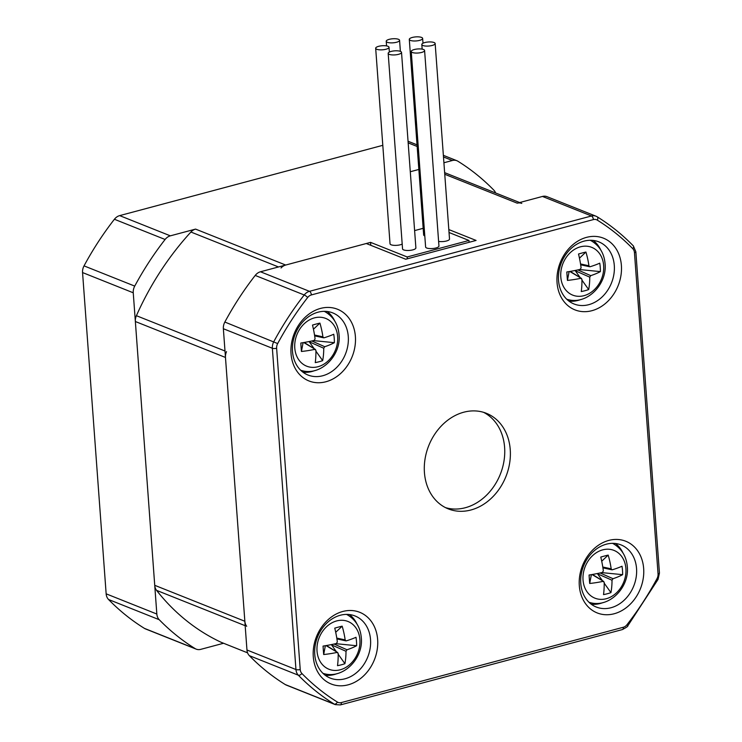 <?xml version="1.0" encoding="UTF-8"?>
<svg xmlns="http://www.w3.org/2000/svg" width="742" height="742" viewBox="0 0 742 742"><rect width="100%" height="100%" fill="white"/><g stroke="black" fill="none" stroke-linecap="round" stroke-linejoin="round"><path stroke-width="1.11" d="M495.61 192.966A10.286 8.31 111.7 0 0 493.847 190.156A277.814 224.446 111.7 0 0 457.935 161.255A10.286 8.31 111.7 0 0 456.877 160.717A10.286 8.31 111.7 0 0 452.351 160.504L443.911 162.758M418.85 169.454L410.289 171.736L418.85 169.454M247.578 652.839L221.413 642.405A10.286 8.31 111.7 0 1 221.042 642.247A259.811 209.903 111.7 0 1 156.581 590.372A10.286 8.31 111.7 0 1 154.735 585.317L135.359 321.518A10.286 8.31 111.7 0 1 136.407 315.693A259.811 209.903 111.7 0 1 190.917 232.023A10.286 8.31 111.7 0 1 195.573 229.102L170.354 235.835A10.286 8.31 111.7 0 0 165.095 239.48A277.814 224.446 111.7 0 0 134.729 286.097A10.286 8.31 111.7 0 0 133.245 292.784L156.84 614.042A10.286 8.31 111.7 0 0 159.224 619.709A277.814 224.446 111.7 0 0 195.137 648.61A10.286 8.31 111.7 0 0 196.194 649.139A10.286 8.31 111.7 0 0 200.72 649.361L223.555 643.258M382.807 145.321L119.666 215.616A10.286 8.31 111.7 0 0 114.407 219.261A277.814 224.446 111.7 0 0 84.031 265.877A10.286 8.31 111.7 0 0 82.557 272.564L106.152 593.832A10.286 8.31 111.7 0 0 108.536 599.49A277.814 224.446 111.7 0 0 144.449 628.391A10.286 8.31 111.7 0 0 145.506 628.928L196.194 649.139M449.031 232.506L468.972 240.464L469.102 242.3M468.972 240.464L407.182 256.964L407.321 258.81M407.182 256.964L370.573 242.365L370.787 245.305M448.817 229.566L476.076 240.436L405.707 259.236L366.288 243.515L260.47 271.776A10.286 8.31 111.7 0 0 255.211 275.43A277.814 224.446 111.7 0 0 224.845 322.037A10.286 8.31 111.7 0 0 223.361 328.734L246.956 649.992A10.286 8.31 111.7 0 0 249.34 655.65A277.814 224.446 111.7 0 0 285.253 684.551A10.286 8.31 111.7 0 0 286.31 685.089L335.31 704.631A10.286 8.31 111.7 0 1 334.252 704.102L285.253 684.551M597.282 220.124A7.207 5.815 111.7 0 0 593.368 219.595L311.38 294.926A7.207 5.815 111.7 0 0 307.689 297.486A274.726 221.951 111.7 0 0 277.666 343.574A7.207 5.815 111.7 0 0 276.627 348.258L300.222 669.525A7.207 5.815 111.7 0 0 301.892 673.486A274.726 221.951 111.7 0 0 337.406 702.062A7.207 5.815 111.7 0 0 341.311 702.591L623.308 627.259A7.207 5.815 111.7 0 0 626.99 624.708A274.726 221.951 111.7 0 0 657.022 578.612A7.207 5.815 111.7 0 0 658.052 573.928L634.456 252.67A7.207 5.815 111.7 0 0 632.796 248.709A274.726 221.951 111.7 0 0 597.282 220.124A3.089 1.799 -58.2 0 0 597.217 216.822A3.089 1.799 -58.2 0 0 597.05 216.738A10.286 8.31 111.7 0 0 595.993 216.21L546.993 196.667A10.286 8.31 111.7 0 0 542.467 196.445L517.248 203.187A10.286 8.31 111.7 0 1 521.774 203.401M387.927 46.282A6.687 2.031 175.8 0 1 389.012 47.284A6.687 2.031 175.8 0 1 382.492 49.807A6.687 2.031 175.8 0 1 375.675 48.267A6.687 2.031 175.8 0 1 380.368 45.958A6.687 2.031 175.8 0 1 387.927 46.282M402.192 244.09A6.687 2.031 175.8 0 1 394.79 245.379A6.687 2.031 175.8 0 1 390.032 243.784L375.675 48.267M400.43 51.383A6.687 2.031 175.8 0 1 401.524 52.385A6.687 2.031 175.8 0 1 395.004 54.899A6.687 2.031 175.8 0 1 388.187 53.359A6.687 2.031 175.8 0 1 392.87 51.059A6.687 2.031 175.8 0 1 400.43 51.383M401.524 52.385L415.882 247.902A6.687 2.031 175.8 0 1 409.361 250.425A6.687 2.031 175.8 0 1 402.544 248.885L388.187 53.359M423.506 49.501A6.687 2.031 175.8 0 1 424.591 50.502A6.687 2.031 175.8 0 1 418.071 53.016A6.687 2.031 175.8 0 1 411.253 51.476A6.687 2.031 175.8 0 1 415.937 49.176A6.687 2.031 175.8 0 1 423.506 49.501M424.591 50.502L438.949 246.019A6.687 2.031 175.8 0 1 432.428 248.542A6.687 2.031 175.8 0 1 425.611 247.003L411.253 51.476M434.061 42.526A6.687 2.031 175.8 0 1 435.155 43.518A6.687 2.031 175.8 0 1 428.626 46.041A6.687 2.031 175.8 0 1 421.808 44.501A6.687 2.031 175.8 0 1 426.502 42.201A6.687 2.031 175.8 0 1 434.061 42.526M435.155 43.518L449.513 239.045A6.687 2.031 175.8 0 1 445.766 241.169A6.687 2.031 175.8 0 1 438.615 241.391M421.549 37.425A6.687 2.031 175.8 0 1 422.643 38.426A6.687 2.031 175.8 0 1 416.123 40.94A6.687 2.031 175.8 0 1 409.296 39.4A6.687 2.031 175.8 0 1 413.99 37.1A6.687 2.031 175.8 0 1 421.549 37.425M424.795 235.947A6.687 2.031 175.8 0 1 423.654 234.926L409.296 39.4M398.482 39.307A6.687 2.031 175.8 0 1 399.576 40.309A6.687 2.031 175.8 0 1 393.056 42.823A6.687 2.031 175.8 0 1 386.23 41.283A6.687 2.031 175.8 0 1 390.923 38.983A6.687 2.031 175.8 0 1 398.482 39.307M370.573 242.365L285.689 265.042A10.286 8.31 111.7 0 0 281.032 267.973M414.611 230.604L423.172 228.313L414.611 230.604M591.207 604.183A33.436 27.018 111.7 0 0 600.287 603.469A33.436 27.018 111.7 0 0 603.163 602.532M622.955 552.911A33.436 27.018 111.7 0 0 615.415 543.487M610.991 607.744A33.436 27.018 111.7 0 0 636.154 577.295A33.436 27.018 111.7 0 0 621.045 544.906A33.436 27.018 111.7 0 0 583.564 565.961A33.436 27.018 111.7 0 0 596.271 607.03A33.436 27.018 111.7 0 0 610.991 607.744M568.947 301.122A33.436 27.018 111.7 0 0 578.037 300.417A33.436 27.018 111.7 0 0 580.903 299.471M600.695 249.85A33.436 27.018 111.7 0 0 593.155 240.427M588.74 304.684A33.436 27.018 111.7 0 0 613.903 274.243A33.436 27.018 111.7 0 0 598.794 241.846A33.436 27.018 111.7 0 0 561.314 262.9A33.436 27.018 111.7 0 0 574.011 303.97A33.436 27.018 111.7 0 0 588.74 304.684M302.931 372.187A33.436 27.018 111.7 0 0 312.02 371.482A33.436 27.018 111.7 0 0 314.886 370.536M334.679 320.915A33.436 27.018 111.7 0 0 327.148 311.492M322.724 375.749A33.436 27.018 111.7 0 0 347.887 345.299A33.436 27.018 111.7 0 0 332.778 312.911A33.436 27.018 111.7 0 0 295.297 333.965A33.436 27.018 111.7 0 0 308.004 375.035A33.436 27.018 111.7 0 0 322.724 375.749M325.191 675.248A33.436 27.018 111.7 0 0 334.28 674.534A33.436 27.018 111.7 0 0 337.146 673.597M356.939 623.976A33.436 27.018 111.7 0 0 349.399 614.552M344.974 678.8A33.436 27.018 111.7 0 0 370.137 648.36A33.436 27.018 111.7 0 0 355.038 615.971A33.436 27.018 111.7 0 0 317.548 637.026A33.436 27.018 111.7 0 0 330.255 678.095A33.436 27.018 111.7 0 0 344.974 678.8M463.75 412.218A51.448 41.561 -68.3 0 1 486.4 413.313A51.448 41.561 -68.3 0 1 505.951 476.494A51.448 41.561 -68.3 0 1 448.279 508.882A51.448 41.561 -68.3 0 1 425.036 459.048A51.448 41.561 -68.3 0 1 463.75 412.218M591.912 310.694A38.584 31.173 111.7 0 0 615.739 248.264A38.584 31.173 111.7 0 0 560.006 263.15A38.584 31.173 111.7 0 0 591.912 310.694M614.172 613.755A38.584 31.173 111.7 0 0 637.999 551.315A38.584 31.173 111.7 0 0 582.266 566.211A38.584 31.173 111.7 0 0 614.172 613.755M348.156 684.82A38.584 31.173 111.7 0 0 371.983 622.38A38.584 31.173 111.7 0 0 316.25 637.267A38.584 31.173 111.7 0 0 348.156 684.82M325.896 381.759A38.584 31.173 111.7 0 0 349.732 319.32A38.584 31.173 111.7 0 0 293.99 334.215A38.584 31.173 111.7 0 0 325.896 381.759M483.534 412.311A51.448 41.561 -68.3 0 1 500.312 474.249A51.448 41.561 -68.3 0 1 445.515 507.63M602.792 567.018L611.176 568.836A54.88 30.914 -106.8 0 0 608.18 555.099A52.682 13.208 156.3 0 0 600.77 557.075A54.88 24.347 76.7 0 1 603.348 570.932L602.356 572.453A54.88 13.356 173.5 0 1 589.074 575.031A52.682 4.814 87.5 0 0 589.695 583.472A54.88 19.923 -1.8 0 0 603.014 581.376L604.192 582.322A54.88 24.347 76.7 0 1 603.524 594.602A52.682 38.621 24.1 0 0 610.935 592.626A54.88 30.914 -106.8 0 0 612.011 580.225L597.542 573.816L602.411 580.652M611.176 568.836L611.937 569.81L602.921 567.843M612.011 580.225L613.013 578.704A54.88 19.923 -1.8 0 0 622.631 574.67A52.682 47.006 -133.3 0 0 622.501 570.459A52.682 47.006 -133.3 0 0 622.019 566.229A54.88 13.356 173.5 0 1 612.354 569.782M592.468 574.456L603.747 581.487L592.033 574.54M604.201 583.166L610.935 592.626M622.631 574.67L601.725 572.601M608.18 555.099L601.716 561.23M591.374 574.651L589.695 583.472M336.775 638.083L345.16 639.901A54.88 30.914 -106.8 0 0 342.164 626.165A52.682 13.208 156.3 0 0 334.753 628.14A54.88 24.347 76.7 0 1 337.341 641.997L336.339 643.518A54.88 13.356 173.5 0 1 323.058 646.096A52.682 4.814 87.5 0 0 323.679 654.537A54.88 19.923 -1.8 0 0 336.998 652.431L338.176 653.387A54.88 24.347 76.7 0 1 337.508 665.667A52.682 38.621 24.1 0 0 344.919 663.691A54.88 30.914 -106.8 0 0 345.995 651.291L331.526 644.881L336.395 651.717M345.16 639.901L345.93 640.865L336.905 638.908M345.995 651.291L346.996 649.76A54.88 19.923 -1.8 0 0 356.624 645.735A52.682 47.006 -133.3 0 0 356.485 641.524A52.682 47.006 -133.3 0 0 356.002 637.295A54.88 13.356 173.5 0 1 346.338 640.847M326.452 645.521L337.731 652.552L326.016 645.596M338.185 654.221L344.919 663.691M356.624 645.735L335.709 643.666M342.164 626.165L335.709 632.295M325.358 645.716L323.679 654.537M314.525 335.022L322.909 336.84A54.88 30.914 -106.8 0 0 319.913 323.104A52.682 13.208 156.3 0 0 312.503 325.079A54.88 24.347 76.7 0 1 315.081 338.936L314.089 340.467A54.88 13.356 173.5 0 1 300.807 343.036A52.682 4.814 87.5 0 0 301.428 351.476A54.88 19.923 -1.8 0 0 314.738 349.38L315.916 350.326A54.88 24.347 76.7 0 1 315.257 362.606A52.682 38.621 24.1 0 0 322.668 360.631A54.88 30.914 -106.8 0 0 323.744 348.239L309.275 341.821L314.144 348.657M322.909 336.84L323.67 337.814L314.654 335.857M323.744 348.239L324.736 346.709A54.88 19.923 -1.8 0 0 334.364 342.674A52.682 47.006 -133.3 0 0 334.234 338.463A52.682 47.006 -133.3 0 0 333.742 334.234A54.88 13.356 173.5 0 1 324.087 337.796M304.201 342.47L315.48 349.491L303.766 342.544M315.934 351.17L322.668 360.631M334.364 342.674L313.449 340.606M319.913 323.104L313.449 329.235M303.098 342.656L301.428 351.476M580.541 263.957L588.925 265.784A54.88 30.914 -106.8 0 0 585.93 252.039A52.682 13.208 156.3 0 0 578.519 254.014A54.88 24.347 76.7 0 1 581.097 267.871L580.105 269.402A54.88 13.356 173.5 0 1 566.823 271.971A52.682 4.814 87.5 0 0 567.435 280.411A54.88 19.923 -1.8 0 0 580.754 278.315L581.932 279.261A54.88 24.347 76.7 0 1 581.274 291.541A52.682 38.621 24.1 0 0 588.684 289.565A54.88 30.914 -106.8 0 0 589.76 277.174L575.291 270.756L580.161 277.591M588.925 265.784L589.686 266.749L580.671 264.792M589.76 277.174L590.753 275.644A54.88 19.923 -1.8 0 0 600.38 271.609A52.682 47.006 -133.3 0 0 600.25 267.398A52.682 47.006 -133.3 0 0 599.759 263.169A54.88 13.356 173.5 0 1 590.094 266.73M570.208 271.405L581.496 278.426L569.782 271.479M581.941 280.105L588.684 289.565M600.38 271.609L579.465 269.541M585.93 252.039L579.465 258.17M569.114 271.591L567.435 280.411M226.523 351.634A10.286 8.31 111.7 0 0 225.475 357.458L244.851 621.258A10.286 8.31 111.7 0 0 246.696 626.313M144.449 628.391L195.137 648.61M108.536 599.49L159.224 619.709M106.152 593.832L156.84 614.042M82.557 272.564L133.245 292.784M84.031 265.877L134.729 286.097M114.407 219.261L165.095 239.48M119.666 215.616L170.354 235.835M408.174 142.881L417.162 146.471M443.484 156.97L452.351 160.504M632.796 248.709A3.089 1.716 -44.3 0 0 633.316 245.871C622.315 234.611 610.286 224.928 597.217 216.822L595.993 216.21A10.286 8.31 111.7 0 0 591.467 215.987L309.47 291.328L260.47 271.776M593.368 219.595A3.089 1.558 -105 0 0 591.467 215.987L542.467 196.445M311.38 294.926A3.089 1.558 -105 0 0 309.47 291.328A10.286 8.31 111.7 0 0 304.211 294.973A277.814 224.446 111.7 0 0 273.844 341.58A10.286 8.31 111.7 0 0 272.36 348.276L295.956 669.534A10.286 8.31 111.7 0 0 298.34 675.201A277.814 224.446 111.7 0 0 334.252 704.102A3.089 1.799 -58.2 0 0 337.406 702.062M301.892 673.486A3.089 1.716 -44.3 0 1 298.34 675.201L249.34 655.65M300.222 669.525A3.089 0.937 -4.2 0 1 295.956 669.534L246.956 649.992M276.627 348.258A3.089 0.937 -4.2 0 1 272.36 348.276L223.361 328.734M277.666 343.574L224.845 322.037M307.689 297.486A3.089 0.612 -142.1 0 0 304.211 294.973L255.211 275.43M335.31 704.631L340.42 704.9A3.089 1.558 -105 0 0 341.311 702.591M634.456 252.67A3.089 0.937 -4.2 0 0 635.848 251.77L633.316 245.871M340.42 704.9L622.408 629.568A3.089 1.558 -105 0 0 623.308 627.259M658.052 573.928A3.089 0.937 -4.2 0 0 659.443 573.028L635.848 251.77M622.408 629.568C626.452 627.389 628.233 626.174 627.732 625.933A3.089 0.612 -142.1 0 0 626.99 624.708M657.022 578.612L658.043 579.409L659.443 573.028M625.914 568.576A25.71 20.767 111.7 0 0 592.199 556.008A25.71 20.767 111.7 0 0 595.307 598.312A25.71 20.767 111.7 0 0 625.914 568.576M613.013 578.704L600.074 572.972M588.981 602.281A31.776 25.673 111.7 0 0 590.632 602.745C609.711 607.828 629.522 587.126 627.324 566.712C626.443 556.713 622.009 549.191 614.005 544.136A31.776 25.673 111.7 0 0 612.493 543.339M359.898 639.632A25.71 20.767 111.7 0 0 326.183 627.073A25.71 20.767 111.7 0 0 329.29 669.377A25.71 20.767 111.7 0 0 359.898 639.632M346.996 649.76L334.058 644.028M322.965 673.346A31.776 25.673 111.7 0 0 324.616 673.801C343.694 678.893 363.506 658.191 361.308 637.777C360.436 627.778 355.993 620.247 347.998 615.201A31.776 25.673 111.7 0 0 346.477 614.404M337.638 336.58A25.71 20.767 111.7 0 0 303.932 324.022A25.71 20.767 111.7 0 0 307.04 366.316A25.71 20.767 111.7 0 0 337.638 336.58M324.736 346.709L311.807 340.977M300.714 370.286A31.776 25.673 111.7 0 0 302.365 370.75C321.434 375.832 341.255 355.13 339.057 334.716C338.176 324.718 333.742 317.196 325.738 312.141A31.776 25.673 111.7 0 0 324.226 311.343M603.654 265.515A25.71 20.767 111.7 0 0 569.949 252.957A25.71 20.767 111.7 0 0 573.056 295.26A25.71 20.767 111.7 0 0 603.654 265.515M590.753 275.644L577.823 269.912M566.721 299.221A31.776 25.673 111.7 0 0 568.381 299.685C587.451 304.776 607.271 284.065 605.073 263.651C604.192 253.653 599.749 246.131 591.754 241.085A31.776 25.673 111.7 0 0 590.233 240.278M221.042 642.247L247.568 652.83M444.755 174.268L517.248 203.187M195.573 229.102L285.689 265.042M190.917 232.023L278.51 266.962M136.407 315.693L225.002 351.022M135.359 321.518L225.475 357.458M154.735 585.317L244.851 621.258M156.581 590.372L245.175 625.701M456.877 160.717L443.364 155.328M417.041 144.829L408.054 141.249M389.365 52.079L389.012 47.284M422.152 49.13L421.808 44.501M422.996 43.221L422.643 38.426M400.383 51.365L399.576 40.309M386.573 45.911L386.23 41.283M627.732 625.933L658.043 579.409M614.005 544.136L612.632 543.339M590.632 602.745L589.083 602.374M347.998 615.201L346.616 614.395M324.616 673.801L323.067 673.439M325.738 312.141L324.356 311.343M302.365 370.75L300.807 370.379M591.754 241.085L590.372 240.278M568.381 299.685L566.823 299.323M519.632 202.547L444.634 172.636"/></g></svg>
